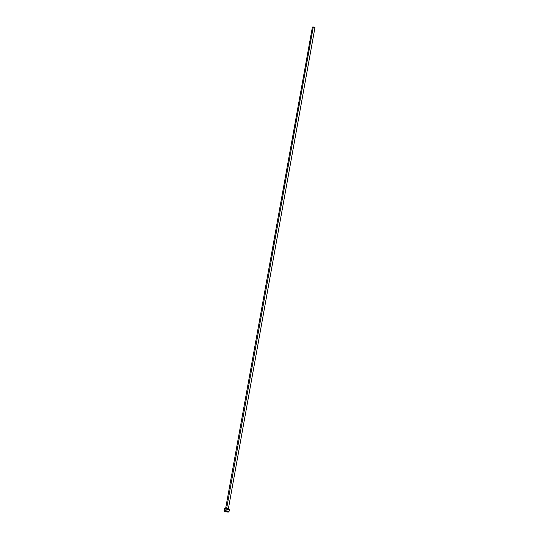 <?xml version="1.0" encoding="UTF-8"?>
<svg xmlns="http://www.w3.org/2000/svg" width="539" height="539" viewBox="0 0 539 539"><rect width="100%" height="100%" fill="white"/><g stroke="black" fill="none" stroke-linecap="round" stroke-linejoin="round"><path stroke-width="0.81" d="M228.3 509.214L314.965 27.556L313.28 26.984L226.656 508.412L313.28 26.984L312.249 27.071L314.311 27.199L314.965 27.536L314.412 27.678M225.915 510.79A2.506 0.499 10.2 0 1 228.974 511.834A2.506 0.499 10.2 0 1 227.101 511.983A2.506 0.499 10.2 0 1 224.035 510.945A2.506 0.499 10.2 0 1 225.915 510.79L226.353 508.371L225.915 510.79L228.947 511.888L224.837 511.477L224.062 510.891L225.915 510.79M228.974 511.834L229.412 509.409A2.506 0.499 -169.8 0 0 226.353 508.371A2.506 0.499 -169.8 0 0 224.473 508.526L224.035 510.945M226.104 509.301L224.952 508.924M224.702 508.796L224.824 508.338L227.317 508.526L229.344 509.261L228.408 509.631M227.99 509.611L227.532 509.564M313.146 27.496L312.512 27.294M312.371 27.219L225.585 508.722"/></g></svg>
